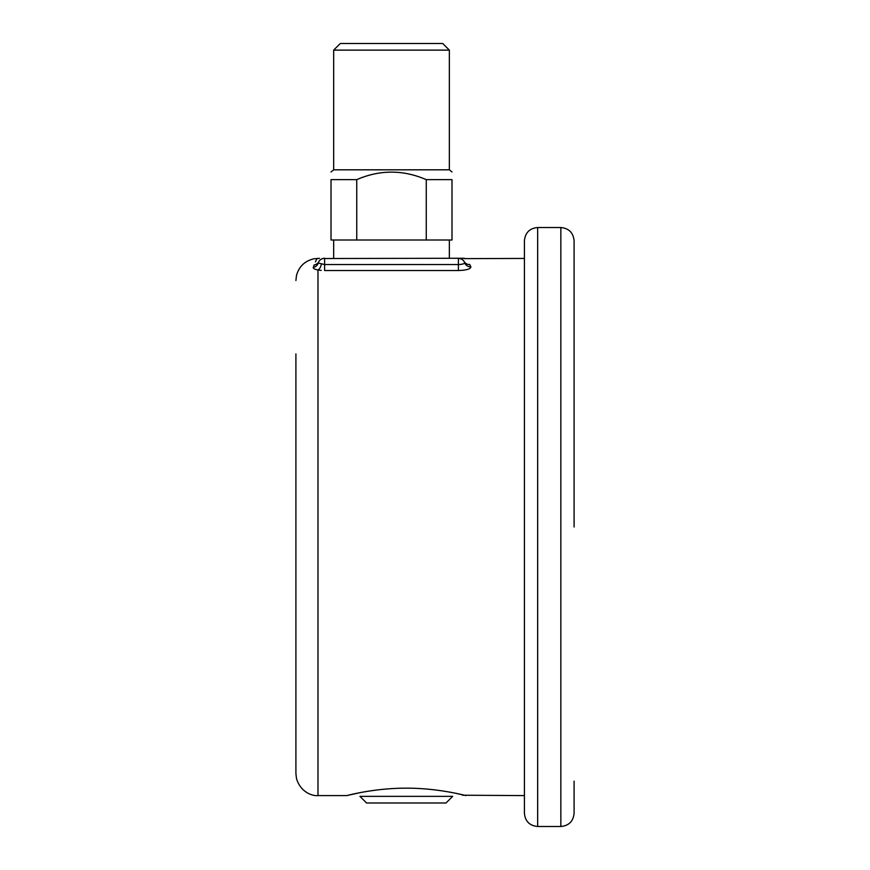 <?xml version="1.0" encoding="UTF-8"?>
<svg xmlns="http://www.w3.org/2000/svg" width="870" height="870" viewBox="0 0 870 870"><rect width="100%" height="100%" fill="white"/><g stroke="black" fill="none" stroke-linecap="round" stroke-linejoin="round"><path stroke-width="1.3" d="M537.66 826.5L560.846 826.5L560.846 227.516L537.66 227.516L537.66 826.5C529.612 825.717 525.197 821.302 524.414 813.254L524.414 258.433L464.178 258.629M321.171 270.407L317.985 269.994C314.603 269.33 313.048 268.471 313.309 267.405L314.135 264.937C318.235 256.258 318.235 256.258 314.135 264.937A6.623 6.384 28.6 0 0 318.79 261.729C318.888 257.226 318.888 257.226 318.79 261.729L318.257 263.012L324.608 264.556L458.403 264.556C462.481 264.382 464.558 263.751 464.645 262.675L464.091 261.5L464.645 262.675A6.623 6.623 0 0 0 458.403 258.27L463.569 258.27L458.403 258.27L458.403 264.556L394.469 264.556M464.645 262.675A6.623 6.394 -19.5 0 0 470.887 266.883L469.778 264.578L470.887 266.883C470.648 269.004 466.483 270.222 458.403 270.537L463.514 270.222M464.091 261.5C464.101 257.313 464.101 257.313 464.091 261.5A6.623 6.416 -30.8 0 0 469.778 264.578C464.678 256.389 464.678 256.389 469.778 264.578L469.669 264.404M359.93 792.679L346.684 795.593C345.868 795.919 373.176 788.089 406.301 788.166C439.415 788.089 466.733 795.919 465.907 795.593L456.174 793.386M321.302 264.273A6.623 3.371 100.3 0 1 317.985 269.994L317.985 795.593C312.917 796.213 300.759 792.668 296.518 778.672L295.909 773.517L295.909 517.269M295.909 773.517L295.909 353.894M317.05 258.836L316.539 259.575M316.278 260.043L315.429 261.881M524.414 527.013L524.414 240.772C525.197 232.725 529.612 228.31 537.66 227.516M574.091 781.129L574.091 813.254C573.308 821.302 568.893 825.717 560.846 826.5M560.846 227.516C568.893 228.31 573.308 232.725 574.091 240.772L574.091 527.013M359.93 796.365L452.661 796.365L446.038 802.988L366.553 802.988L359.93 796.365M333.667 50.123L340.29 43.5L442.732 43.5L449.355 50.123L333.667 50.123L333.667 169.813L449.355 169.813L449.355 50.123M426.256 179.644L451.998 179.644C451.998 169.628 451.998 169.628 451.998 179.644L451.998 240L331.013 240L331.013 179.644C331.013 169.628 331.013 169.628 331.013 179.644C331.013 169.628 331.013 169.628 331.013 179.644L356.754 179.644C379.875 169.628 403.049 169.628 426.256 179.644L426.256 240M356.754 240L356.754 179.644M333.667 258.27L333.667 240M322.813 258.52L458.403 258.27L461.774 259.184L458.403 258.27M318.768 258.618L319.442 258.27M318.257 263.012A6.623 6.623 0 0 1 324.608 258.27A6.623 6.623 0 0 0 318.257 263.012A6.623 6.362 16.5 0 1 313.309 267.405M458.403 264.556L458.403 270.537L324.608 270.537L324.608 264.556L388.542 264.556M324.608 258.27L324.608 264.556M317.985 795.593L346.684 795.593M462.807 795.223L524.414 795.593M318.387 258.357L313.863 258.814C304.783 260.957 298.986 266.514 296.485 275.507L295.909 280.51M462.873 795.234L462.329 795.115M333.667 169.813L331.013 171.988M449.355 169.813L451.998 171.988M449.355 258.27L449.355 240M319.66 260.489L320.323 259.847M463.612 260.804L462.307 259.543M464.602 258.346L463.569 258.27"/></g></svg>
